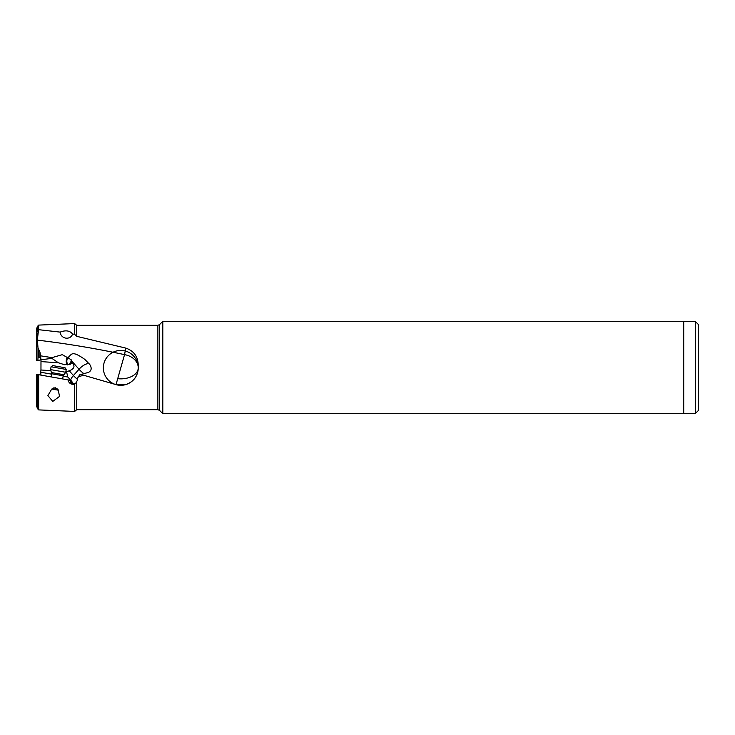 <?xml version="1.0" encoding="UTF-8"?>
<svg xmlns="http://www.w3.org/2000/svg" width="735" height="735" viewBox="0 0 735 735"><rect width="100%" height="100%" fill="white"/><g stroke="black" fill="none" stroke-linecap="round" stroke-linejoin="round"><path stroke-width="1.1" d="M695.347 321.452L695.347 413.548L698.25 410.635L698.25 324.365L695.347 321.452L683.715 321.452M698.25 355.869L698.25 379.131M683.715 413.658L683.715 321.342L162.812 321.342L162.812 413.658L683.715 413.658M78.121 376.834L83.597 375.236L116.24 384.681A17.456 17.419 -0 0 1 116.02 384.616L124.546 354.637L125.777 348.096L76.752 336.336L74.648 334.37L72.554 334.012C69.889 330.612 65.746 329.978 60.123 332.11L38.56 329.675L37.366 339.689L37.99 347.894L39.947 352.138L40.544 355.832L51.992 357.633L62.3 354.665L69.944 359.02L68.355 357.228C71.837 354.353 71.58 350.099 84.837 359.406L89.835 364.606C91.976 368.152 91.517 370.743 88.466 372.388L79.637 374.85L77.515 378.249L77.258 380.537A3.638 3.62 -80 0 0 77.147 379.168L77.515 378.249M37.485 374.501L37.485 408.596L38.652 409.9L38.652 374.703L36.759 374.372L70.036 380.243A3.638 3.62 -80 0 0 75.834 383.045L77.258 380.537M76.752 382.099L76.752 409.68L74.648 411.425L74.648 384.304L75.834 383.045M125.777 348.096C134.055 350.935 138.208 356.842 138.244 365.81L138.244 367.877A17.447 17.41 -0 0 1 125.354 384.681C133.402 382.108 137.702 376.568 138.244 368.042M125.354 384.681L116.24 384.681M37.411 340.13C66.453 343.585 95.504 348.427 124.546 354.637A17.447 13.561 180 0 1 138.244 367.877A17.447 17.447 0 0 0 112.078 352.763A17.447 17.447 0 0 0 112.078 382.981A17.447 17.447 0 0 0 138.244 367.877L138.244 365.81M83.597 375.236L81.934 374.593L83.707 373.288M68.355 357.228L67.785 358.092M38.514 349.52L38.514 357.394L37.99 357.55L37.898 360.426L36.759 360.628L36.759 332.826L37.485 330.732L37.485 326.404L36.75 328.343L37.366 339.689M37.485 330.732L38.56 329.675M37.485 326.404L38.652 325.1L38.652 329.583M37.77 360.444L40.985 359.884L40.995 360.545M36.759 328.591L36.75 360.609L37.485 360.499M37.898 360.426L40.985 359.884L39.947 357.623L39.947 352.138M38.652 325.1L74.648 323.575L74.648 334.37M60.123 332.11C61.069 339.57 70.845 340.14 72.554 334.012M157.878 325.32L159.523 324.631L159.523 410.369L157.878 409.68L157.878 325.32L76.752 325.32L76.752 336.336M39.947 357.623L37.99 357.55L37.99 347.894M40.958 365.001L40.995 361.142M50.945 370.67L40.958 369.999L40.995 361.602L58.359 362.778L51.9 358.368L40.995 359.755L40.995 361.602M40.544 355.832L40.995 359.755M40.985 375.116L40.664 372.222L51.67 374.17M63.127 376.191L67.804 377.018L70.689 380.041A8.719 3.353 138.4 0 1 73.436 375.521A8.719 2.352 -138.3 0 0 77.184 379.076M71.341 382.329C74.106 384.883 73.969 384.24 70.918 380.399L70.689 380.041M74.648 384.304C71.047 384.699 68.833 383.22 68.006 379.885L69.283 380.105M70.036 380.243L70.992 380.408L71.938 382.512L73.647 383.771M67.804 377.018L66.517 371.717L69.246 370.808C73.868 368.97 75.099 366.618 72.94 363.761L71.286 361.942L70.192 364.376L64.487 364.707L58.359 362.778M65.847 371.671L66.517 371.717M51.9 358.368L51.992 357.633M67.427 364.9A4.796 2.683 98.8 0 1 66.343 360.086A4.796 2.683 98.8 0 1 67.381 357.256M71.286 361.942L71.718 360.214L69.944 359.02M67.739 357.936A3.776 2.113 -81.2 0 0 66.903 360.187A3.776 2.113 -81.2 0 0 68.41 364.284A3.776 2.113 -81.2 0 0 71.065 360.922A3.776 2.113 -81.2 0 0 71.148 359.737M55.189 387.703L51.68 389.137L47.894 395.614L52.773 401.411L59.572 396.367L58.083 389.633L55.189 387.703M40.958 369.999L40.664 372.222M51.79 389.045L58.451 390.212M53.71 387.905L57.036 388.493M51.744 373.766L50.559 369.604L65.737 372.277L63.201 375.787L51.744 373.766L51.193 376.917M51.064 366.765L52.745 365.589L65.057 367.757L66.233 369.448L51.064 366.765L50.559 369.604M117.683 378.681A17.447 10.979 180 0 0 120.797 378.856A17.447 10.979 180 0 0 138.244 367.877M69.246 370.808L73.436 375.521L79.022 369.255A8.719 3.353 138.4 0 1 88.65 363.696A8.719 3.353 138.4 0 1 89.348 363.972M70.569 363.595L72.94 363.761M83.505 373.371A8.719 2.352 41.7 0 1 79.022 369.255L71.598 360.885M51.643 372.571L63.706 374.694M695.347 413.548L683.715 413.548M159.523 410.369L162.812 413.658M159.523 324.631L162.812 321.342M157.878 409.68L76.752 409.68M76.752 325.32L74.648 323.575M38.652 409.9L74.648 411.425M36.759 406.409L37.485 408.596M36.75 374.391L36.75 406.657M63.201 375.787L62.64 378.938M66.233 369.448L65.737 372.277"/></g></svg>
